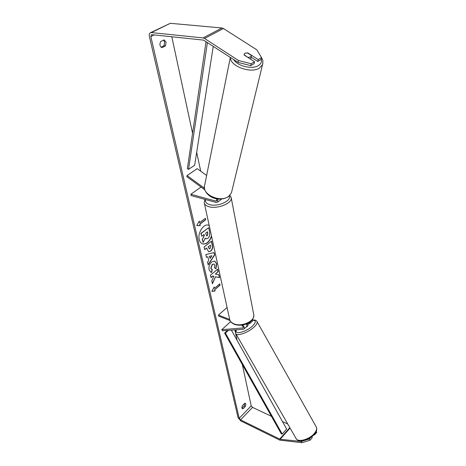 <?xml version="1.0" encoding="UTF-8"?>
<svg xmlns="http://www.w3.org/2000/svg" width="466" height="466" viewBox="0 0 466 466"><rect width="100%" height="100%" fill="white"/><g stroke="black" fill="none" stroke-linecap="round" stroke-linejoin="round"><path stroke-width="0.7" d="M216.632 198.807L216.661 200.893L215.682 201.062L190.862 194.264L200.799 187.233L201.627 187.454M217.808 198.994L217.645 202.116L215.962 202.407L191.165 195.586L190.862 194.264M204.423 188.223L187.047 175.583L186.854 176.696L204.743 189.72M221.397 199.099L220.802 199.78M187.047 175.583L197.194 168.657L206.636 175.455M252.368 321.173L252.665 319.239M249.858 322.099L249.677 323.684L247.562 324.161M241.604 325.152C242.937 326.072 243.427 326.998 243.083 327.936L221.781 329.672L222.416 330.767L243.275 329.287L244.062 328.914C244.638 327.866 244.19 326.561 242.704 324.994M227.088 307.502L218.443 315.063L218.682 316.111L230.047 320.591M229.674 319.478L218.443 315.063M246.794 326.369L246.794 323.8M221.781 329.672L230.198 322.041L230.92 321.977M245.565 327.516L247.469 326.264L248.093 325.006M247.248 323.602L247.609 324.237M209.217 225.532L208.465 225.218C203.648 223.348 197.433 232.936 199.244 239.565C199.821 241.895 200.957 243.363 202.646 243.957C206.49 244.528 209.467 241.994 211.576 236.349M209.228 225.602L208.354 225.189M245.366 406.439L245.873 404.022L245.396 403.317L244.679 403.346L242.448 405.641C241.732 407.162 241.714 408.204 242.413 408.764L243.147 408.74L245.366 406.439L244.236 405.903L244.702 403.335M165.447 45.907L162.017 47.66C159.838 46.53 159.384 44.509 160.659 41.596L164.108 39.86L166.088 42.225L165.447 45.907L164.003 45.738L161.09 47.223M163.566 40.134L164.644 42.062L164.003 45.738M251.122 57.178L257.774 61.46L258.216 59.578L247.889 52.938L244.906 53.264L244.172 54.062L244.201 55.064L254.564 61.745L254.127 63.632L250.749 65.642L238.056 62.392L203.508 40.111L151.823 34.67L151.293 34.775L150.844 36.587L239.204 418.317L240.567 419.889L280.142 439.275L301.228 441.471L309.337 438.989L310.426 437.708M215.741 276.851L219.544 277.672L218.904 274.742L215.327 274.06L218.228 271.655L217.68 269.156L210.475 275.109L211.046 277.614L212.915 276.064L213.929 276.303L211.762 280.788L212.444 283.771L215.537 276.775L219.544 277.672M208.698 260.459L207.877 256.842L206.415 257.238L205.803 254.547L214.069 252.624L214.605 255.094L208.162 264.927L207.539 262.189L208.698 260.459M171.814 36.773L192.569 133.276M196.675 152.365L200.73 171.203M234.864 329.881L235.499 332.846M235.522 332.963L237.13 340.436M242.332 364.593L251.197 405.828L252.543 407.377L271.445 416.319M215.076 290.988L211.844 291.372L214.179 287.021L214.476 288.349L219.789 283.852L220.08 285.169L214.779 289.671L215.076 290.988L211.902 291.262M199.605 222.614L199.267 221.111L196.751 225.631L200.281 225.602L199.943 224.111L205.687 219.783L205.36 218.292L199.605 222.614L199.122 221.367M210.714 251.191L208.751 251.774L207.12 249.263L206.828 247.964L204.69 249.648L204.085 247.003L211.547 241.149L212.438 245.221C212.933 247.755 212.362 249.747 210.714 251.191L208.646 251.739M211.634 272.412L210.877 272.26L209.077 269.721C208.593 266.686 209.502 264.076 211.785 261.892L214.756 261.065L216.643 263.651L215.997 268.742L214.412 267.804L214.814 265.113L213.999 264.03L212.397 264.507L210.941 268.288L212.286 269.628L211.634 272.412L210.772 272.226M238.056 62.392L238.458 60.493L204.557 38.468L203.089 37.915L151.345 32.585L150.285 32.795C149.33 33.447 149.027 34.659 149.382 36.43L238.074 417.769L240.8 420.909L279.845 440.149L301.933 442.7L301.228 441.471M241.976 408.216L244.236 405.903M314.311 434.37L314.591 434.865L313.915 434.807M309.337 438.989L310.041 440.224L312.226 437.656L311.731 436.776M310.041 440.224L301.933 442.7M314.591 434.865L316.752 432.326L316.233 431.411M257.774 61.46L261.088 59.491L261.537 57.609L256.853 49.845L223.435 28.519L221.979 27.983L170.352 23.306L150.483 32.696M258.216 59.578L261.537 57.609M282.454 421.532L287.767 424.043M238.458 60.493L251.18 63.749L254.564 61.745M251.18 63.749L250.749 65.642M243.147 408.74L242.017 408.199M208.022 238.277L206.17 238.808L205.25 238.097L203.129 242.46L202.425 239.355L204.283 235.615L204.015 234.433L201.708 236.204L201.091 233.489L208.686 227.676L209.694 232.289L209.578 236.07L208.022 238.277M201.708 236.204L200.875 233.419L208.686 227.676M202.425 239.355L204.067 235.551L203.846 234.561M202.209 239.285L203.129 242.46M202.541 243.922C206.485 244.376 209.467 241.697 211.471 235.889M206.059 238.773L205.186 238.219M214.045 287.272L214.476 288.349M214.779 289.671L219.876 285.099L219.632 283.986M214.57 289.596L214.867 290.912M205.186 218.426L205.687 219.783M196.792 225.561L200.065 225.532L199.728 224.041L205.471 219.719M209.642 256.37L210.108 258.449L211.948 255.752L209.426 256.3L210.108 258.449M209.426 256.3L211.948 255.752M206.386 257.115L207.877 256.842M213.877 252.665L214.605 255.094M214.395 255.024L208.092 264.636M210.038 248.658L210.679 246.374L210.405 245.139L208.442 246.689L209.327 248.867L210.038 248.658M208.442 246.689L210.405 245.139M208.232 246.619L209.222 248.821M204.644 249.444L206.828 247.964M211.378 241.283L212.222 245.151C212.723 247.685 212.147 249.677 210.504 251.122M212.362 283.421L215.537 276.775M210.993 277.404L212.706 275.988L213.929 276.303M215.327 274.06L218.018 271.585L217.517 269.29M219.34 277.602L218.705 274.707M214.651 261.036L216.434 263.581L215.805 268.632M213.894 263.995L212.187 264.438L210.731 268.212L211.809 269.494M212.071 269.581L211.424 272.336M207.277 235.697L207.865 233.536L207.475 231.771L205.663 233.163L206.648 235.878L207.277 235.697L207.65 233.472L207.306 231.905M206.543 235.831L207.061 235.633M248.203 57.359L250.632 56.951L251.419 55.489L247.335 52.862L244.906 53.264L244.172 54.062L244.108 54.714L248.151 57.603M206.048 41.567L187.379 168.587L188.538 169.397L194.66 165.255L213.265 46.262M207.417 42.458L188.538 169.397M224.606 333.108L225.433 333.079L282.215 434.021L281.353 433.922L224.606 333.108L227.565 330.4M225.433 333.079L228.422 330.342M282.215 434.021L286.648 429.035L231.375 330.132M215.682 201.062L216.981 200.106M242.629 328.146L243.235 327.586M316.14 426.71L316.367 427.118C317.066 428.831 316.397 430.928 314.358 433.415C309.407 439.584 297.599 442.752 296.032 438.424L235.883 333.796M236.285 329.782C235.382 331.041 235.196 332.287 235.726 333.522C236.6 336.732 248.512 332.549 254.209 326.946C256.55 324.685 257.5 322.926 257.069 321.668L256.923 321.4M252.822 320.206C256.178 320.422 256.125 322.309 252.677 325.874C246.234 332.2 233.262 335.235 236.577 329.759M150.844 36.587L154.229 34.921M239.204 418.317L251.197 405.828M280.142 439.275L290.079 428.068M279.647 439.118L289.829 427.637M240.567 419.889L252.543 407.377M204.557 38.468L223.435 28.519M203.089 37.915L221.979 27.983M151.345 32.585L170.352 23.306M262.9 63.085L262.504 64.727L259.469 68.053C250.976 73.919 229.831 66.155 230.42 57.423M233.728 59.578C237.474 66.108 252.246 69.684 258.397 65.566C261.036 63.883 261.974 61.693 261.205 58.996M230.35 57.376L204.725 184.973C200.904 194.054 220.383 203.269 228.736 196.256L231.456 192.79L231.852 191.136M231.084 197.153L231.235 197.963C232.12 203.415 217.057 209.345 208.838 206.677C205.972 205.821 204.434 204.458 204.213 202.582L204.947 199.378M205.64 199.565C204.941 201.883 206.246 203.56 209.554 204.597C217.471 207.154 231.736 200.863 229.272 196.005M204.388 203.397L229.592 318.994C229.889 321.126 231.357 322.746 233.99 323.841C241.551 327.214 254.855 321.196 253.813 314.975L253.626 314.002M217.645 202.116L221.035 199.605M249.677 323.684L252.543 321.016M244.062 328.914L246.963 326.212M252.822 320.002C255.083 319.868 256.498 320.427 257.069 321.668L316.367 427.118C317.171 429.594 316.536 431.953 314.463 434.195C309.674 440.114 298.677 443.236 296.236 438.786M247.743 324.394L248.128 325.07M204.399 186.581C203.863 194.852 216.9 203.52 228.532 196.623L231.456 192.79L262.504 64.727C263.523 59.322 262.23 59.718 261.525 57.679M250.661 59.223L251.349 56.17M229.779 319.88C230.134 321.563 231.654 323.049 234.346 324.342C241.423 326.876 253.644 323.724 253.813 314.975L231.235 197.963L230.006 195.248"/></g></svg>

